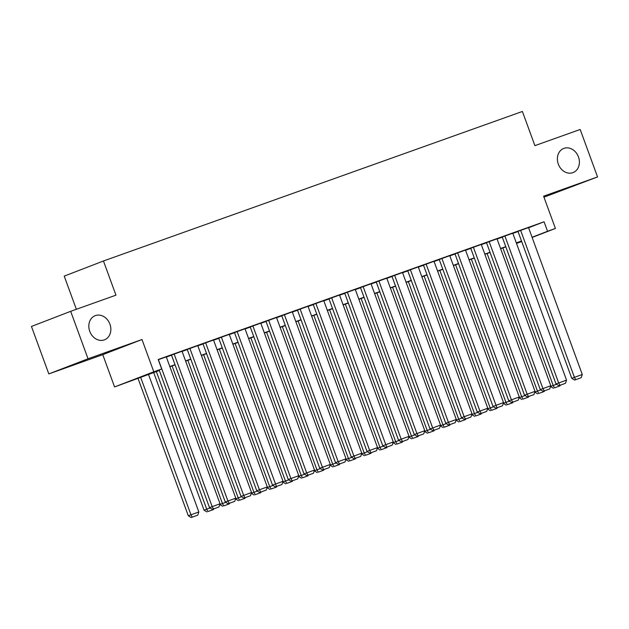 <?xml version="1.0" encoding="UTF-8"?>
<svg xmlns="http://www.w3.org/2000/svg" width="629" height="629" viewBox="0 0 629 629"><rect width="100%" height="100%" fill="white"/><g stroke="black" fill="none" stroke-linecap="round" stroke-linejoin="round"><path stroke-width="0.94" d="M109.918 324.147A12.942 10.701 -111.1 0 1 104.493 339.817A12.942 10.701 -111.1 0 1 89.758 331.341A12.942 10.701 -111.1 0 1 95.183 315.672A12.942 10.701 -111.1 0 1 109.918 324.147M578.468 156.92A12.942 10.701 -111.1 0 1 573.05 172.59A12.942 10.701 -111.1 0 1 558.308 164.114A12.942 10.701 -111.1 0 1 563.733 148.444A12.942 10.701 -111.1 0 1 578.468 156.92M159.334 370.497L114.572 386.937L153.798 371.802L161.677 368.995L145.771 375.128L159.263 370.308M102.763 354.662L141.989 339.526L88.044 358.782L70.676 311.324L31.45 326.451L48.818 373.917L102.763 354.662L114.572 386.937M76.368 309.295L64.229 276.123L103.455 260.988L522.392 111.467L534.902 145.637L580.182 129.48L597.55 176.938L543.605 196.193L555.415 228.461L532.126 237.447M543.975 197.192L597.55 176.938M88.044 358.782L48.818 373.917M166.268 356.863L158.272 359.694M182.025 351.241L171.489 355.055M197.773 345.62L187.238 349.433M213.522 339.998L202.986 343.811M229.271 334.376L218.735 338.19M245.019 328.755L234.483 332.568M260.768 323.133L250.24 326.946M276.516 317.519L265.988 321.333M292.273 311.898L281.737 315.711M308.021 306.276L297.486 310.089M323.77 300.654L313.234 304.467M339.518 295.032L328.983 298.846M355.267 289.411L344.739 293.224M371.016 283.789L360.488 287.602M386.764 278.167L376.236 281.981M402.521 272.546L391.985 276.359M418.269 266.924L407.734 270.737M434.018 261.302L423.482 265.116M449.766 255.681L439.231 259.494M465.515 250.059L454.987 253.872M481.264 244.437L470.736 248.251M497.012 238.816L486.484 242.629M512.769 233.202L502.233 237.015M528.58 227.753L544.069 221.785L158.201 359.497L161.677 368.995M166.339 357.052L171.544 355.196M182.088 351.43L187.293 349.575M197.836 345.808L203.041 343.953M213.593 340.187L218.79 338.331M229.341 334.565L234.538 332.71M245.09 328.951L250.287 327.088M260.838 323.33L266.036 321.474M276.587 317.708L281.792 315.852M292.336 312.086L297.541 310.231M308.092 306.465L313.289 304.609M323.841 300.843L329.038 298.987M339.589 295.221L344.786 293.366M355.338 289.599L360.535 287.744M371.086 283.978L376.284 282.122M386.835 278.356L392.04 276.501M402.584 272.734L407.789 270.879M418.34 267.113L423.537 265.257M434.089 261.491L439.286 259.635M449.837 255.869L455.034 254.014M465.586 250.248L470.783 248.392M481.334 244.634L486.531 242.778M497.083 239.012L502.288 237.157M512.832 233.39L518.037 231.535M528.517 227.58L517.981 231.393M141.989 339.526L153.798 371.802M544.069 221.785L547.544 231.275L555.415 228.461M70.676 311.324L115.956 295.158L103.455 260.988M521.575 241.214L516.378 243.069M505.826 246.835L500.629 248.691M490.077 252.457L484.88 254.313M474.329 258.079L469.132 259.934M458.58 263.7L453.375 265.556M442.832 269.322L437.627 271.178M427.075 274.944L421.878 276.799M411.327 280.558L406.13 282.421M395.578 286.179L390.381 288.035M379.83 291.801L374.632 293.657M364.081 297.423L358.884 299.278M348.332 303.044L343.127 304.9M332.584 308.666L327.379 310.522M316.827 314.288L311.63 316.143M301.079 319.909L295.882 321.765M285.33 325.531L280.133 327.387M269.582 331.153L264.384 333.008M253.833 336.774L248.636 338.63M238.084 342.396L232.879 344.252M222.336 348.018L217.131 349.873M206.579 353.64L201.382 355.495M190.831 359.261L185.634 361.117M175.082 364.875L169.885 366.738M516.448 243.266L521.598 241.277M521.677 241.481L516.519 243.462M532.055 237.251L547.544 231.275M169.814 366.542L175.011 364.686M185.563 360.928L190.76 359.065M201.311 355.306L206.516 353.451M217.06 349.685L222.265 347.829M232.816 344.063L238.014 342.207M248.565 338.441L253.762 336.586M264.314 332.82L269.511 330.964M280.062 327.198L285.259 325.342M295.811 321.576L301.008 319.721M311.559 315.955L316.764 314.099M327.308 310.333L332.513 308.477M343.064 304.711L348.262 302.856M358.813 299.089L364.01 297.234M374.562 293.468L379.759 291.612M390.31 287.846L395.507 285.991M406.059 282.224L411.256 280.369M421.807 276.611L427.012 274.755M437.556 270.989L442.761 269.133M453.312 265.367L458.51 263.512M469.061 259.746L474.258 257.89M484.81 254.124L490.007 252.268M500.558 248.502L505.755 246.647M516.307 242.88L521.504 241.025M528.509 227.556L582.281 374.499L571.753 378.328L574.631 380.065L581.204 377.691L574.631 380.065M517.974 231.37L571.753 378.328M520.631 230.371L574.403 377.306L575.692 379.657M581.204 377.691L582.281 374.499M550.532 386.465L553.198 385.483L502.846 247.897M554.487 387.841L559.999 385.868L554.487 387.841L553.198 385.483L556.563 384.288M553.426 388.25L550.548 386.505M560.227 385.215L559.999 385.868M512.761 233.178L566.532 380.12L556.005 383.949L558.882 385.687L565.455 383.313L558.882 385.687M502.225 236.991L556.005 383.949M504.883 235.985L558.654 382.927L559.944 385.278M565.455 383.313L566.532 380.12M497.004 238.8L550.784 385.742L540.256 389.571L543.134 391.309L549.707 388.934L543.134 391.309M486.476 242.613L540.256 389.571M489.134 241.607L542.906 388.549L544.195 390.9M549.707 388.934L550.784 385.742M481.256 244.422L535.027 391.356L524.507 395.193L527.385 396.93L533.958 394.556L527.385 396.93M470.728 248.235L524.507 395.193M473.385 247.228L527.157 394.171L528.446 396.522M533.958 394.556L535.027 391.356M465.507 250.043L519.279 396.978L508.759 400.815L511.636 402.552L518.21 400.178L511.636 402.552M454.979 253.857L508.759 400.815M457.637 252.85L511.408 399.792L512.698 402.143M518.21 400.178L519.279 396.978M534.784 392.087L537.449 391.104L487.098 253.518M538.739 393.463L544.25 391.49L538.739 393.463L537.449 391.104L540.814 389.909M537.677 393.872L534.799 392.126M544.47 390.829L544.25 391.49M519.035 397.709L521.7 396.726L471.349 259.14M522.99 399.085L528.502 397.111L522.99 399.085L521.7 396.726L525.058 395.531M521.928 399.494L519.051 397.748M528.722 396.451L528.502 397.111M503.286 403.331L505.952 402.348L455.6 264.762M507.241 404.699L512.753 402.733L507.241 404.699L505.952 402.348L509.309 401.153M506.18 405.107L503.302 403.37M512.973 402.073L512.753 402.733M487.538 408.952L490.203 407.969L439.852 270.384M491.493 410.32L497.004 408.355L491.493 410.32L490.203 407.969L493.561 406.774M490.431 410.729L487.554 408.992M497.224 407.694L497.004 408.355M449.759 255.665L503.53 402.599L493.002 406.436L495.888 408.174L502.461 405.799L495.888 408.174M439.223 259.478L493.002 406.436M441.88 258.472L496.941 407.765M502.461 405.799L503.53 402.599M471.789 414.574L474.455 413.591L424.103 276.005M475.744 415.942L481.256 413.976L475.744 415.942L474.455 413.591L477.812 412.388M474.683 416.351L471.797 414.613M481.476 413.316L481.256 413.976M434.01 261.287L487.782 408.221L477.254 412.058L480.139 413.796L486.704 411.421L480.139 413.796M423.474 265.1L477.254 412.058M426.132 264.094L479.903 411.036L481.193 413.387M486.704 411.421L487.782 408.221M456.033 420.196L458.698 419.213L408.355 281.627M459.988 421.564L465.507 419.598L459.988 421.564L458.698 419.213L462.063 418.01M458.934 421.973L456.049 420.235M465.727 418.938L465.507 419.598M418.261 266.908L472.033 413.843L461.505 417.68L464.383 419.417L470.956 417.043L464.383 419.417M407.726 270.722L461.505 417.68M410.383 269.715L464.155 416.657L465.444 419.008M470.956 417.043L472.033 413.843M440.284 425.817L442.95 424.834L392.598 287.249M444.239 427.185L449.751 425.22L444.239 427.185L442.95 424.834L446.315 423.631M443.178 427.594L440.3 425.857M449.979 424.559L449.751 425.22M402.513 272.53L456.284 419.464L445.757 423.301L448.634 425.039L455.207 422.664L448.634 425.039M391.977 276.343L445.757 423.301M394.635 275.337L448.406 422.279L449.696 424.63M455.207 422.664L456.284 419.464M424.536 431.439L427.201 430.456L376.85 292.87M428.491 432.807L434.002 430.841L428.491 432.807L427.201 430.456L430.566 429.253M427.429 433.216L424.551 431.478M434.222 430.181L434.002 430.841M386.756 278.144L440.536 425.086L430.008 428.923L432.886 430.661L439.459 428.286L432.886 430.661M376.228 281.957L430.008 428.923M378.886 280.959L432.658 427.901L433.947 430.252M439.459 428.286L440.536 425.086M408.787 437.061L411.452 436.078L361.101 298.484M412.742 438.429L418.254 436.463L412.742 438.429L411.452 436.078L414.81 434.875M411.68 438.838L408.803 437.1M418.474 435.803L418.254 436.463M371.008 283.765L424.779 430.708L414.259 434.537L417.137 436.282L423.71 433.908L417.137 436.282M360.48 287.579L414.259 434.537M363.137 286.58L416.909 433.515L418.199 435.873M423.71 433.908L424.779 430.708M393.039 442.682L395.704 441.7L345.352 304.106M396.993 444.05L402.505 442.085L396.993 444.05L395.704 441.7L399.061 440.497M395.932 444.459L393.054 442.722M402.725 441.424L402.505 442.085M355.259 289.387L409.031 436.329L398.511 440.158L401.388 441.904L407.962 439.522L401.388 441.904M344.731 293.2L398.511 440.158M347.389 292.202L401.16 439.136L402.45 441.495M407.962 439.522L409.031 436.329M377.29 448.304L379.955 447.321L329.604 309.727M381.245 449.672L386.756 447.706L381.245 449.672L379.955 447.321L383.313 446.118M380.183 450.081L377.306 448.343M386.977 447.046L386.756 447.706M339.511 295.009L393.282 441.951L382.754 445.78L385.64 447.526L392.213 445.143L385.64 447.526M328.975 298.822L382.754 445.78M331.632 297.824L386.693 447.117M392.213 445.143L393.282 441.951M361.541 453.926L364.207 452.943L313.855 315.349M365.496 455.294L371.008 453.328L365.496 455.294L364.207 452.943L367.564 451.74M364.435 455.703L361.549 453.965M371.228 452.668L371.008 453.328M323.762 300.631L377.534 447.573L367.006 451.402L369.883 453.147L376.457 450.765L369.883 453.147M313.226 304.444L367.006 451.402M315.884 303.445L369.655 450.38L370.945 452.738M376.457 450.765L377.534 447.573M345.785 459.54L348.45 458.565L298.107 320.971M349.74 460.915L355.259 458.95L349.74 460.915L348.45 458.565L351.815 457.362M348.686 461.324L345.801 459.587M355.479 458.289L355.259 458.95M308.013 306.252L361.785 453.195L351.257 457.024L354.135 458.761L360.708 456.387L354.135 458.761M297.478 310.066L351.257 457.024M300.135 309.067L353.907 456.001L355.196 458.352M360.708 456.387L361.785 453.195M330.036 465.161L332.702 464.178L282.35 326.593M333.991 466.537L339.503 464.564L333.991 466.537L332.702 464.178L336.067 462.983M332.93 466.946L330.052 465.201M339.731 463.911L339.503 464.564M292.265 311.874L346.036 458.816L335.509 462.645L338.386 464.383L344.959 462.008L338.386 464.383M281.729 315.687L335.509 462.645M284.387 314.689L338.158 461.623L339.448 463.974M344.959 462.008L346.036 458.816M314.288 470.783L316.953 469.8L266.602 332.214M318.243 472.159L323.754 470.185L318.243 472.159L316.953 469.8L320.318 468.605M317.181 472.568L314.303 470.822M323.974 469.533L323.754 470.185M276.508 317.496L330.288 464.438L319.76 468.267L322.638 470.005L329.211 467.63L322.638 470.005M265.981 321.309L319.76 468.267M268.638 320.303L322.41 467.245L323.699 469.596M329.211 467.63L330.288 464.438M298.539 476.405L301.205 475.422L250.853 337.836M302.494 477.781L308.006 475.807L302.494 477.781L301.205 475.422L304.562 474.227M301.433 478.189L298.555 476.444M308.226 475.147L308.006 475.807M260.76 323.117L314.531 470.06L304.011 473.889L306.889 475.626L313.462 473.252L306.889 475.626M250.232 326.931L304.011 473.889M252.889 325.924L306.661 472.866L307.951 475.217M313.462 473.252L314.531 470.06M282.791 482.026L285.456 481.043L235.104 343.458M286.745 483.402L292.257 481.429L286.745 483.402L285.456 481.043L288.813 479.848M285.684 483.811L282.806 482.066M292.477 480.768L292.257 481.429M245.011 328.739L298.783 475.673L288.263 479.51L291.141 481.248L297.714 478.873L291.141 481.248M234.483 332.552L288.263 479.51M237.141 331.546L290.913 478.488L292.202 480.839M297.714 478.873L298.783 475.673M267.042 487.648L269.707 486.665L219.356 349.079M270.997 489.016L276.508 487.05L270.997 489.016L269.707 486.665L273.065 485.47M269.935 489.425L267.058 487.687M276.729 486.39L276.508 487.05M229.263 334.361L283.034 481.295L272.506 485.132L275.392 486.87L281.965 484.495L275.392 486.87M218.727 338.174L272.506 485.132M221.384 337.168L276.446 486.461M281.965 484.495L283.034 481.295M251.293 493.27L253.959 492.287L203.607 354.701M255.248 494.638L260.76 492.672L255.248 494.638L253.959 492.287L257.316 491.092M254.187 495.047L251.301 493.309M260.98 492.012L260.76 492.672M213.514 339.982L267.286 486.917L256.758 490.754L259.635 492.491L266.209 490.117L259.635 492.491M202.978 343.796L256.758 490.754M205.636 342.789L259.407 489.732L260.697 492.082M266.209 490.117L267.286 486.917M235.537 498.891L238.202 497.909L187.859 360.323M239.492 500.259L245.011 498.294L239.492 500.259L238.202 497.909L241.567 496.706M238.438 500.668L235.553 498.931M245.231 497.633L245.011 498.294M197.765 345.604L251.537 492.538L241.009 496.375L243.887 498.113L250.46 495.738L243.887 498.113M187.23 349.417L241.009 496.375M189.887 348.411L243.659 495.353L244.948 497.704M250.46 495.738L251.537 492.538M219.788 504.513L222.454 503.53L172.102 365.944M223.743 505.881L229.255 503.915L223.743 505.881L222.454 503.53L225.819 502.327M222.682 506.29L219.804 504.552M229.483 503.255L229.255 503.915M182.017 351.226L235.789 498.16L225.261 501.997L228.138 503.735L234.711 501.36L228.138 503.735M171.481 355.039L225.261 501.997M174.139 354.033L227.91 500.975L229.2 503.326M234.711 501.36L235.789 498.16M153.68 372.517L204.055 510.174L206.705 509.152L156.354 371.566M207.995 511.503L213.506 509.537L207.995 511.503L206.705 509.152L210.07 507.949M206.933 511.912L204.055 510.174M213.726 508.877L213.506 509.537M166.26 356.847L220.04 503.782L209.512 507.619L212.39 509.356L218.963 506.982L212.39 509.356M159.137 369.97L209.512 507.619M158.39 359.654L212.162 506.597L213.451 508.947M218.963 506.982L220.04 503.782M137.932 378.147L188.307 515.796L190.957 514.774L140.605 377.188M148.483 374.373L198.835 511.959L197.758 515.159L191.185 517.533L197.758 515.159M192.246 517.124L190.957 514.774L198.835 511.959M191.185 517.533L188.307 515.796"/></g></svg>
